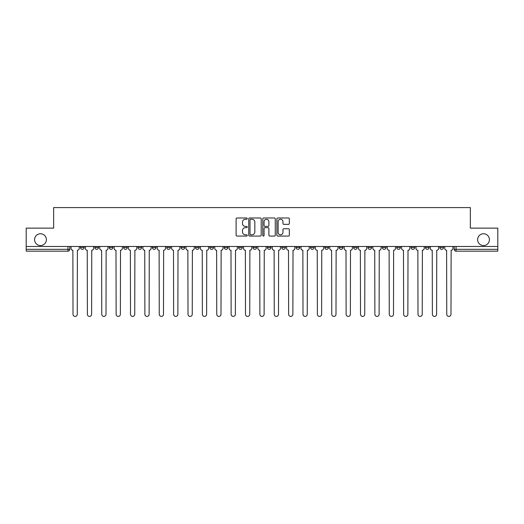 <?xml version="1.0" encoding="UTF-8"?>
<svg xmlns="http://www.w3.org/2000/svg" width="524" height="524" viewBox="0 0 524 524"><rect width="100%" height="100%" fill="white"/><g stroke="black" fill="none" stroke-linecap="round" stroke-linejoin="round"><path stroke-width="0.79" d="M247.256 218.619A0.635 0.635 0 0 0 246.627 217.984L237.012 217.984A0.904 0.904 0 0 0 236.108 218.888L236.108 235.171A0.904 0.904 0 0 0 237.012 236.075L246.627 236.075A0.635 0.635 0 0 0 247.256 235.44A0.635 0.635 0 0 0 246.627 234.811L245.383 234.811A2.895 2.895 0 0 1 242.488 231.916L242.488 230.56A2.895 2.895 0 0 1 245.383 227.665L246.627 227.665A0.635 0.635 0 0 0 247.256 227.03A0.635 0.635 0 0 0 246.627 226.401L245.383 226.401A2.895 2.895 0 0 1 242.488 223.506L242.488 222.15A2.895 2.895 0 0 1 245.383 219.255L246.627 219.255A0.635 0.635 0 0 0 247.256 218.619M477.619 239.658A5.895 5.895 0 0 0 483.514 245.553A5.895 5.895 0 0 0 489.416 239.658A5.895 5.895 0 0 0 483.514 233.756A5.895 5.895 0 0 0 477.619 239.658M34.584 239.658A5.895 5.895 0 0 0 40.486 245.553A5.895 5.895 0 0 0 46.381 239.658A5.895 5.895 0 0 0 40.486 233.756A5.895 5.895 0 0 0 34.584 239.658M439.839 247.485L439.839 246.477L439.839 247.485A1.841 1.841 0 0 0 441.686 249.332A1.841 1.841 0 0 1 439.839 247.485L443.527 247.485A1.841 1.841 0 0 1 441.686 249.332A1.841 1.841 0 0 0 443.527 247.485L443.527 246.477M425.468 246.477L425.468 247.485L429.149 247.485A1.841 1.841 0 0 1 427.309 249.332A1.841 1.841 0 0 1 425.468 247.485L425.468 246.477M367.966 247.485L367.966 246.477L367.966 247.485A1.841 1.841 0 0 0 369.813 249.332A1.841 1.841 0 0 1 367.966 247.485L371.654 247.485A1.841 1.841 0 0 1 369.813 249.332A1.841 1.841 0 0 0 371.654 247.485L371.654 246.477L371.654 247.485M238.597 246.477L238.597 247.485L242.278 247.485A1.841 1.841 0 0 1 240.437 249.332A1.841 1.841 0 0 1 238.597 247.485L238.597 246.477M195.472 246.477L195.472 247.485L199.159 247.485A1.841 1.841 0 0 1 197.312 249.332A1.841 1.841 0 0 1 195.472 247.485L195.472 246.477M166.724 246.477L166.724 247.485L170.405 247.485A1.841 1.841 0 0 1 168.564 249.332A1.841 1.841 0 0 1 166.724 247.485L166.724 246.477M152.346 246.477L152.346 247.485L156.034 247.485A1.841 1.841 0 0 1 154.187 249.332A1.841 1.841 0 0 1 152.346 247.485L152.346 246.477M123.599 246.477L123.599 247.485L127.286 247.485A1.841 1.841 0 0 1 125.439 249.332A1.841 1.841 0 0 1 123.599 247.485L123.599 246.477M288.436 224.364A0.904 0.904 0 0 0 289.34 223.46L289.34 218.888A0.904 0.904 0 0 0 288.436 217.984L277.759 217.984A0.904 0.904 0 0 0 276.855 218.888L276.855 235.171A0.904 0.904 0 0 0 277.759 236.075L288.436 236.075A0.904 0.904 0 0 0 289.34 235.171L289.34 229.656A0.904 0.904 0 0 0 288.436 228.752L283.864 228.752A0.904 0.904 0 0 0 282.96 229.656L282.96 232.387A2.417 2.417 0 0 1 280.543 234.811A2.417 2.417 0 0 1 278.12 232.387L278.12 221.672A2.417 2.417 0 0 1 280.543 219.255A2.417 2.417 0 0 1 282.96 221.672L282.96 223.46A0.904 0.904 0 0 0 283.864 224.364L288.436 224.364M26.2 246.477L26.2 228.137L53.658 228.137L53.658 207.589L470.342 207.589L470.342 228.137L497.8 228.137L497.8 246.477L26.2 246.477L26.2 249.332L69.784 249.332L69.784 246.477L69.784 249.332A1.841 1.841 0 0 1 67.943 251.173L26.2 251.173L26.2 249.332M261.207 218.888A0.904 0.904 0 0 0 260.304 217.984L249.634 217.984A0.904 0.904 0 0 0 248.73 218.888L248.73 235.171A0.904 0.904 0 0 0 249.634 236.075L260.304 236.075A0.904 0.904 0 0 0 261.207 235.171L261.207 218.888M263.696 217.984L274.366 217.984A0.904 0.904 0 0 1 275.27 218.888L275.27 235.171A0.904 0.904 0 0 1 274.366 236.075L269.801 236.075A0.904 0.904 0 0 1 268.897 235.171L268.897 228.569A0.904 0.904 0 0 0 267.993 227.665L264.961 227.665A0.904 0.904 0 0 0 264.057 228.569L264.057 235.44A0.635 0.635 0 0 1 263.421 236.075A0.635 0.635 0 0 1 262.793 235.44L262.793 218.888A0.904 0.904 0 0 1 263.696 217.984M454.216 246.477L454.216 249.332L497.8 249.332L497.8 251.173L456.057 251.173A1.841 1.841 0 0 1 454.216 249.332L454.216 246.477M497.8 246.477L497.8 249.332M429.149 246.477L429.149 247.485L429.149 246.477M411.091 246.477L411.091 247.485L414.779 247.485L414.779 246.477L414.779 247.485A1.841 1.841 0 0 1 412.932 249.332A1.841 1.841 0 0 1 411.091 247.485A1.841 1.841 0 0 0 412.932 249.332M400.401 246.477L400.401 247.485A1.841 1.841 0 0 1 398.561 249.332A1.841 1.841 0 0 1 396.714 247.485L400.401 247.485M396.714 246.477L396.714 247.485M382.343 246.477L382.343 247.485L386.031 247.485L386.031 246.477L386.031 247.485A1.841 1.841 0 0 1 384.184 249.332A1.841 1.841 0 0 1 382.343 247.485A1.841 1.841 0 0 0 384.184 249.332M353.595 246.477L353.595 247.485L357.276 247.485L357.276 246.477L357.276 247.485A1.841 1.841 0 0 1 355.436 249.332A1.841 1.841 0 0 1 353.595 247.485A1.841 1.841 0 0 0 355.436 249.332M342.906 247.485L342.906 246.477L342.906 247.485A1.841 1.841 0 0 1 341.059 249.332A1.841 1.841 0 0 1 339.218 247.485L342.906 247.485A1.841 1.841 0 0 1 341.059 249.332M339.218 246.477L339.218 247.485M328.528 246.477L328.528 247.485A1.841 1.841 0 0 1 326.688 249.332A1.841 1.841 0 0 1 324.841 247.485L328.528 247.485A1.841 1.841 0 0 1 326.688 249.332M324.841 246.477L324.841 247.485M314.151 246.477L314.151 247.485A1.841 1.841 0 0 1 312.311 249.332A1.841 1.841 0 0 1 310.47 247.485L314.151 247.485M310.47 246.477L310.47 247.485M299.78 246.477L299.78 247.485A1.841 1.841 0 0 1 297.94 249.332A1.841 1.841 0 0 1 296.093 247.485L299.78 247.485M296.093 246.477L296.093 247.485M285.403 246.477L285.403 247.485A1.841 1.841 0 0 1 283.563 249.332A1.841 1.841 0 0 1 281.722 247.485L285.403 247.485M281.722 246.477L281.722 247.485M271.032 246.477L271.032 247.485A1.841 1.841 0 0 1 269.185 249.332A1.841 1.841 0 0 1 267.345 247.485A1.841 1.841 0 0 0 269.185 249.332M267.345 246.477L267.345 247.485L271.032 247.485M256.655 246.477L256.655 247.485A1.841 1.841 0 0 1 254.815 249.332A1.841 1.841 0 0 1 252.968 247.485A1.841 1.841 0 0 0 254.815 249.332M252.968 246.477L252.968 247.485L256.655 247.485M242.278 246.477L242.278 247.485A1.841 1.841 0 0 1 240.437 249.332M227.907 246.477L227.907 247.485A1.841 1.841 0 0 1 226.06 249.332A1.841 1.841 0 0 1 224.22 247.485L227.907 247.485M224.22 246.477L224.22 247.485M213.53 246.477L213.53 247.485A1.841 1.841 0 0 1 211.689 249.332A1.841 1.841 0 0 1 209.849 247.485L213.53 247.485L213.53 246.477M209.849 246.477L209.849 247.485M199.159 246.477L199.159 247.485M184.782 246.477L184.782 247.485A1.841 1.841 0 0 1 182.942 249.332A1.841 1.841 0 0 1 181.094 247.485L184.782 247.485L184.782 246.477M181.094 246.477L181.094 247.485M170.405 246.477L170.405 247.485L170.405 246.477M156.034 247.485L156.034 246.477L156.034 247.485A1.841 1.841 0 0 1 154.187 249.332M141.657 246.477L141.657 247.485A1.841 1.841 0 0 1 139.816 249.332A1.841 1.841 0 0 1 137.969 247.485A1.841 1.841 0 0 0 139.816 249.332A1.841 1.841 0 0 0 141.657 247.485L141.657 246.477M137.969 246.477L137.969 247.485L141.657 247.485M127.286 246.477L127.286 247.485M112.909 246.477L112.909 247.485A1.841 1.841 0 0 1 111.068 249.332A1.841 1.841 0 0 1 109.221 247.485A1.841 1.841 0 0 0 111.068 249.332A1.841 1.841 0 0 0 112.909 247.485L109.221 247.485L109.221 246.477M94.851 246.477L94.851 247.485L98.532 247.485L98.532 246.477L98.532 247.485A1.841 1.841 0 0 1 96.691 249.332A1.841 1.841 0 0 1 94.851 247.485A1.841 1.841 0 0 0 96.691 249.332M80.473 246.477L80.473 247.485L84.161 247.485L84.161 246.477L84.161 247.485A1.841 1.841 0 0 1 82.314 249.332A1.841 1.841 0 0 1 80.473 247.485A1.841 1.841 0 0 0 82.314 249.332M67.943 246.477L67.943 251.173A1.841 1.841 0 0 0 69.784 249.332M250.629 219.255A0.635 0.635 0 0 0 249.994 219.883L249.994 234.176A0.635 0.635 0 0 0 250.629 234.811L251.939 234.811A2.895 2.895 0 0 0 254.834 231.916L254.834 222.15A2.895 2.895 0 0 0 251.939 219.255L250.629 219.255M268.897 221.718A2.417 2.417 0 0 0 266.48 219.301A2.417 2.417 0 0 0 264.057 221.718L264.057 225.49A0.904 0.904 0 0 0 264.961 226.401L267.993 226.401A0.904 0.904 0 0 0 268.897 225.49L268.897 221.718M71.028 246.477L71.028 248.409A1.841 1.841 0 0 0 72.869 250.249L73.013 314.295A2.122 2.122 0 0 0 75.129 316.411A2.122 2.122 0 0 0 77.251 314.295L77.388 250.249A1.841 1.841 0 0 0 79.229 248.409L79.229 246.477M85.405 246.477L85.405 248.409A1.841 1.841 0 0 0 87.246 250.249L87.384 314.295A2.122 2.122 0 0 0 89.506 316.411A2.122 2.122 0 0 0 91.621 314.295L91.759 250.249A1.841 1.841 0 0 0 93.606 248.409L93.606 246.477M99.776 246.477L99.776 248.409A1.841 1.841 0 0 0 101.623 250.249L101.761 314.295A2.122 2.122 0 0 0 103.876 316.411A2.122 2.122 0 0 0 105.999 314.295L106.136 250.249A1.841 1.841 0 0 0 107.977 248.409L107.977 246.477M114.153 246.477L114.153 248.409A1.841 1.841 0 0 0 115.994 250.249L116.132 314.295A2.122 2.122 0 0 0 118.254 316.411A2.122 2.122 0 0 0 120.369 314.295L120.513 250.249A1.841 1.841 0 0 0 122.354 248.409L122.354 246.477M128.531 246.477L128.531 248.409A1.841 1.841 0 0 0 130.371 250.249L130.509 314.295A2.122 2.122 0 0 0 132.631 316.411A2.122 2.122 0 0 0 134.747 314.295L134.884 250.249A1.841 1.841 0 0 0 136.731 248.409L136.731 246.477M142.901 246.477L142.901 248.409A1.841 1.841 0 0 0 144.742 250.249L144.886 314.295A2.122 2.122 0 0 0 147.002 316.411A2.122 2.122 0 0 0 149.124 314.295L149.261 250.249A1.841 1.841 0 0 0 151.102 248.409L151.102 246.477M157.279 246.477L157.279 248.409A1.841 1.841 0 0 0 159.119 250.249L159.257 314.295A2.122 2.122 0 0 0 161.379 316.411A2.122 2.122 0 0 0 163.495 314.295L163.632 250.249A1.841 1.841 0 0 0 165.479 248.409L165.479 246.477M171.649 246.477L171.649 248.409A1.841 1.841 0 0 0 173.496 250.249L173.634 314.295A2.122 2.122 0 0 0 175.75 316.411A2.122 2.122 0 0 0 177.872 314.295L178.009 250.249A1.841 1.841 0 0 0 179.85 248.409L179.85 246.477M186.027 246.477L186.027 248.409A1.841 1.841 0 0 0 187.867 250.249L188.005 314.295A2.122 2.122 0 0 0 190.127 316.411A2.122 2.122 0 0 0 192.249 314.295L192.387 250.249A1.841 1.841 0 0 0 194.227 248.409L194.227 246.477M200.404 246.477L200.404 248.409A1.841 1.841 0 0 0 202.244 250.249L202.382 314.295A2.122 2.122 0 0 0 204.504 316.411A2.122 2.122 0 0 0 206.62 314.295L206.757 250.249A1.841 1.841 0 0 0 208.604 248.409L208.604 246.477M214.774 246.477L214.774 248.409A1.841 1.841 0 0 0 216.622 250.249L216.759 314.295A2.122 2.122 0 0 0 218.875 316.411A2.122 2.122 0 0 0 220.997 314.295L221.135 250.249A1.841 1.841 0 0 0 222.975 248.409L222.975 246.477M229.152 246.477L229.152 248.409A1.841 1.841 0 0 0 230.992 250.249L231.13 314.295A2.122 2.122 0 0 0 233.252 316.411A2.122 2.122 0 0 0 235.368 314.295L235.505 250.249A1.841 1.841 0 0 0 237.352 248.409L237.352 246.477M243.522 246.477L243.522 248.409A1.841 1.841 0 0 0 245.37 250.249L245.507 314.295A2.122 2.122 0 0 0 247.623 316.411A2.122 2.122 0 0 0 249.745 314.295L249.883 250.249A1.841 1.841 0 0 0 251.723 248.409L251.723 246.477M257.9 246.477L257.9 248.409A1.841 1.841 0 0 0 259.74 250.249L259.878 314.295A2.122 2.122 0 0 0 262 316.411A2.122 2.122 0 0 0 264.122 314.295L264.26 250.249A1.841 1.841 0 0 0 266.1 248.409L266.1 246.477M272.277 246.477L272.277 248.409A1.841 1.841 0 0 0 274.118 250.249L274.255 314.295A2.122 2.122 0 0 0 276.377 316.411A2.122 2.122 0 0 0 278.493 314.295L278.63 250.249A1.841 1.841 0 0 0 280.478 248.409L280.478 246.477M286.648 246.477L286.648 248.409A1.841 1.841 0 0 0 288.495 250.249L288.632 314.295A2.122 2.122 0 0 0 290.748 316.411A2.122 2.122 0 0 0 292.87 314.295L293.008 250.249A1.841 1.841 0 0 0 294.848 248.409L294.848 246.477M301.025 246.477L301.025 248.409A1.841 1.841 0 0 0 302.865 250.249L303.003 314.295A2.122 2.122 0 0 0 305.125 316.411A2.122 2.122 0 0 0 307.241 314.295L307.378 250.249A1.841 1.841 0 0 0 309.226 248.409L309.226 246.477M315.396 246.477L315.396 248.409A1.841 1.841 0 0 0 317.243 250.249L317.38 314.295A2.122 2.122 0 0 0 319.496 316.411A2.122 2.122 0 0 0 321.618 314.295L321.756 250.249A1.841 1.841 0 0 0 323.596 248.409L323.596 246.477M329.773 246.477L329.773 248.409A1.841 1.841 0 0 0 331.613 250.249L331.751 314.295A2.122 2.122 0 0 0 333.873 316.411A2.122 2.122 0 0 0 335.995 314.295L336.133 250.249A1.841 1.841 0 0 0 337.973 248.409L337.973 246.477M344.15 246.477L344.15 248.409A1.841 1.841 0 0 0 345.991 250.249L346.128 314.295A2.122 2.122 0 0 0 348.25 316.411A2.122 2.122 0 0 0 350.366 314.295L350.504 250.249A1.841 1.841 0 0 0 352.351 248.409L352.351 246.477M358.521 246.477L358.521 248.409A1.841 1.841 0 0 0 360.368 250.249L360.505 314.295A2.122 2.122 0 0 0 362.621 316.411A2.122 2.122 0 0 0 364.743 314.295L364.881 250.249A1.841 1.841 0 0 0 366.721 248.409L366.721 246.477M372.898 246.477L372.898 248.409A1.841 1.841 0 0 0 374.739 250.249L374.876 314.295A2.122 2.122 0 0 0 376.998 316.411A2.122 2.122 0 0 0 379.114 314.295L379.258 250.249A1.841 1.841 0 0 0 381.099 248.409L381.099 246.477M387.269 246.477L387.269 248.409A1.841 1.841 0 0 0 389.116 250.249L389.253 314.295A2.122 2.122 0 0 0 391.369 316.411A2.122 2.122 0 0 0 393.491 314.295L393.629 250.249A1.841 1.841 0 0 0 395.469 248.409L395.469 246.477M401.646 246.477L401.646 248.409A1.841 1.841 0 0 0 403.487 250.249L403.631 314.295A2.122 2.122 0 0 0 405.746 316.411A2.122 2.122 0 0 0 407.869 314.295L408.006 250.249A1.841 1.841 0 0 0 409.847 248.409L409.847 246.477M416.023 246.477L416.023 248.409A1.841 1.841 0 0 0 417.864 250.249L418.001 314.295A2.122 2.122 0 0 0 420.124 316.411A2.122 2.122 0 0 0 422.239 314.295L422.377 250.249A1.841 1.841 0 0 0 424.224 248.409L424.224 246.477M430.394 246.477L430.394 248.409A1.841 1.841 0 0 0 432.241 250.249L432.379 314.295A2.122 2.122 0 0 0 434.494 316.411A2.122 2.122 0 0 0 436.616 314.295L436.754 250.249A1.841 1.841 0 0 0 438.595 248.409L438.595 246.477M444.771 246.477L444.771 248.409A1.841 1.841 0 0 0 446.612 250.249L446.749 314.295A2.122 2.122 0 0 0 448.871 316.411A2.122 2.122 0 0 0 450.987 314.295L451.131 250.249A1.841 1.841 0 0 0 452.972 248.409L452.972 246.477M456.057 246.477L456.057 251.173"/></g></svg>
